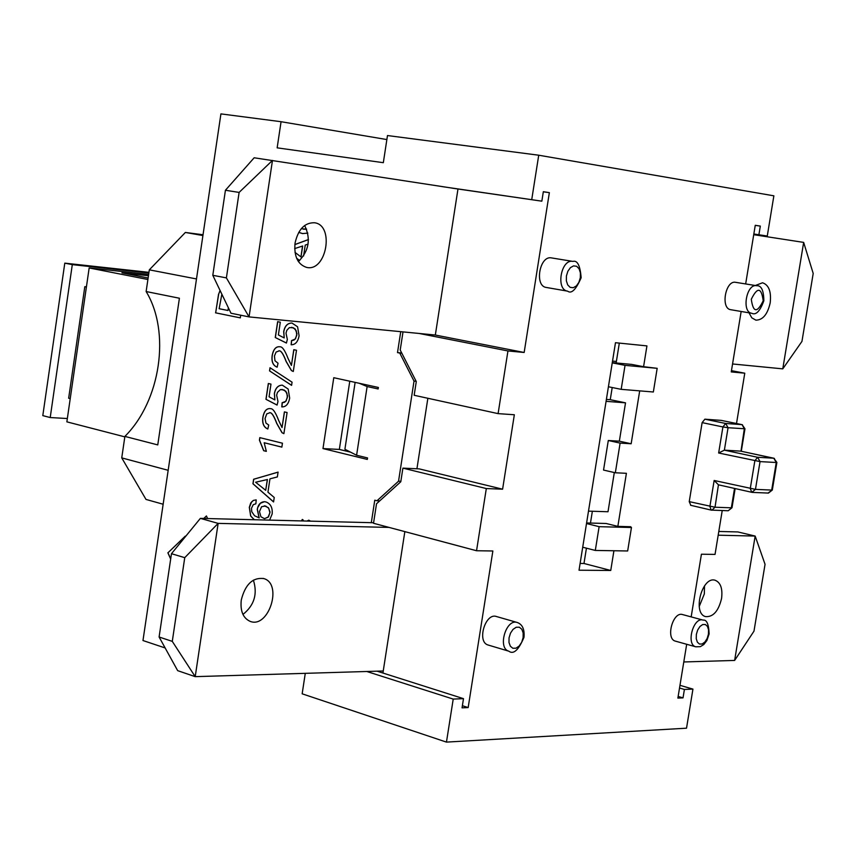 <?xml version="1.0" encoding="UTF-8"?>
<svg xmlns="http://www.w3.org/2000/svg" width="856" height="856" viewBox="0 0 856 856"><rect width="100%" height="100%" fill="white"/><g stroke="black" fill="none" stroke-linecap="round" stroke-linejoin="round"><path stroke-width="1.28" d="M67.346 418.531L50.215 417.546L42.8 415.62L64.788 263.145L148.944 272.347M50.215 417.546L72.3 264.632L64.788 263.145M72.3 264.632L148.858 272.978M86.424 286.835L84.808 286.674L68.651 398.233L70.224 398.618M86.403 286.995L84.808 286.674M148.644 274.401L89.163 267.949L66.864 421.848L124.826 436.86M147.895 279.495L89.163 267.949M148.12 277.986L121.937 272.85L148.452 275.718M355.133 382.375L344.904 449.25L356.599 455.253L367.545 457.928L367.31 459.426L322.98 448.576L333.776 377.71L378.373 387.458L378.138 388.956L367.128 386.548L359.231 383.274M403.015 331.893L400.212 350.029L416.284 381.594L414.165 395.279L498.096 413.63L514.338 414.753L502.6 489.193L419.237 468.885L402.898 468.136L400.79 481.757L376.522 503.777L373.516 523.273L389.063 527.414L218.141 523.38L200.379 518.372L373.591 522.738M371.301 522.684L374.768 500.204L376.982 500.771L398.543 481.2L414.026 381.102L399.752 353.057L397.505 352.597L400.736 331.668M401.71 352.972L397.505 352.597M379.732 500.867L376.982 500.771M399.752 353.057L401.849 353.25M281.859 447.11L264.183 442.745L266.334 451.369L263.659 450.705L259.421 440.145L259.807 437.63L282.448 443.205L281.859 447.132L264.183 442.745M266.334 451.347L263.766 450.705L259.529 440.145L259.903 437.651M268.72 425.047L267.821 429.006C263.659 427.262 262.011 423.303 262.888 417.129C264.023 411.319 266.355 408.473 269.897 408.58L270.614 408.697C272.882 408.408 275.546 412.282 278.607 420.328L282.031 427.551L284.395 411.886L287.092 412.517L283.892 433.66L282.02 432.729L276.734 423.453C274.016 416.209 271.759 412.624 269.94 412.71L266.73 413.908L265.05 418.552L265.959 423.078L268.72 425.047M283.892 433.639L282.127 432.729L276.841 423.463C274.123 416.209 271.855 412.624 270.036 412.72L269.597 412.646M284.492 411.907L282.031 427.551M267.832 428.974C263.734 427.208 262.129 423.26 262.985 417.14C264.087 411.436 266.366 408.58 269.833 408.58M254.35 519.731L250.755 516.029L249.406 507.383L251.675 501.819L253.312 500.482L255.944 499.883M254.243 519.731L250.658 516.018L249.299 507.383L250.733 502.975L253.376 500.396L256.212 499.904L255.858 503.82L253.269 504.655L251.504 508.229L251.75 511.685L254.574 515.772L259.186 517.869L257.356 509.352L257.763 507.522L260.352 503.296L264.418 501.702M264.654 518.618L268.549 516.821L270.047 512.038L268.399 507.683L264.301 505.81M265.51 506.003L261.583 506.741L259.475 511.556L260.93 516.778L264.429 518.618L268.014 517.302L269.929 512.765L268.72 508.229L265.606 506.014M259.079 517.869L257.26 509.352C258.202 504.43 260.641 501.884 264.59 501.712L265.938 501.948C270.646 503.703 272.722 507.715 272.144 513.996L269.597 520.116M270.978 384.109L269.062 396.799L274.862 399.913L274.359 393.567C275.429 388.025 278.093 385.232 282.33 385.168L288.172 389.052L289.67 398.083C288.547 404.096 285.915 407.039 281.785 406.91L282.138 402.737L285.679 401.357L287.37 397.58L286.888 393.065L284.149 389.994L280.415 389.576L277.462 392.358L276.638 395.172L277.975 401.496L277.077 405.081L265.959 399.313L268.335 383.509L270.978 384.109M277.087 405.038L265.959 399.313M266.055 399.313L268.431 383.531M282.009 406.921L282.234 402.737L284.481 402.309L286.139 400.94L287.584 395.986L285.861 391.235L282.031 389.405M274.862 399.913L274.455 393.567C275.504 388.143 278.093 385.339 282.234 385.157M292.067 382.183L291.586 385.361L269.544 370.883L270.025 367.727L292.067 382.183M291.596 385.296L269.544 370.883M269.651 370.883L270.111 367.791M293.298 371.472L291.415 370.584L286.097 361.435C283.368 354.245 281.089 350.714 279.259 350.842L276.092 352.062L274.444 356L274.969 360.772L278.04 363.212L277.141 367.181C273.032 365.48 271.406 361.564 272.272 355.422C273.417 349.558 275.782 346.659 279.366 346.723M291.511 370.595L286.193 361.446C283.464 354.256 281.185 350.714 279.366 350.842L278.917 350.778M293.897 349.719L291.415 365.416L293.79 349.697L296.497 350.265L293.287 371.483L291.415 370.584M277.141 367.181C272.957 365.533 271.299 361.606 272.176 355.411C273.342 349.462 275.76 346.562 279.409 346.723L279.933 346.808C282.213 346.477 284.898 350.286 287.969 358.268L291.415 365.416M280.297 322.209L278.382 334.942L284.203 337.927L283.689 331.593C284.813 325.89 287.573 323.044 291.96 323.044L297.578 326.778L299.086 335.777C297.952 341.833 295.309 344.829 291.136 344.765L291.522 340.592L295.085 339.137L296.775 335.317L296.294 330.823L293.544 327.805L289.392 327.613L286.846 330.255L286 333.145L287.338 339.436L286.428 343.053L275.257 337.521L277.644 321.674L280.297 322.209M286.439 343.01L275.257 337.521M275.365 337.531L277.74 321.695M291.243 344.775L291.618 340.602L293.875 340.121L295.545 338.719L296.989 333.733L295.256 329.014L291.65 327.281M284.203 337.927L283.796 331.604C284.898 325.986 287.595 323.129 291.907 323.033M170.697 558.915L167.969 552.783L185.238 536.273M167.969 552.783L185.26 536.156L185.131 537.001M170.676 559.086L167.862 552.773M203.889 518.458L206.457 516.008M203.792 518.458L206.424 515.943L207.612 518.554M302.692 233.602L298.733 232.361M307.828 233.11L302.564 233.581L298.712 232.393M303.334 229.205L306.63 229.183M301.237 228.734L306.619 229.162M240.311 317.865L215.648 312.836L218.687 294.09L220.099 290.526M218.687 294.09L220.046 290.43M215.648 312.836L218.58 294.079M228.456 307.957L227.964 310.493L228.37 307.796M221.854 294.197L219.147 308.706L227.964 310.493M240.707 315.201L240.311 317.876L215.541 312.825M273.578 501.873L253.044 483.79L253.729 479.253L278.072 472.159L277.355 476.931L269.95 478.846L267.939 492.168L274.241 497.486L273.567 501.948L252.948 483.779L253.622 479.253L278.082 472.116M265.702 490.317L267.436 479.521L255.612 482.228L265.702 490.317L267.329 479.521M299.643 260.556L296.593 258.18M294.849 244.602L308.47 239.584M295.01 252.392L301.012 256.939L302.671 245.993L294.678 248.582M299.6 260.588L296.636 258.277M300.916 256.918L302.564 245.982M294.86 244.549L308.47 239.53M308.085 244.121L305.239 245.084L303.591 255.998M301.43 520.919L302.371 519.453M301.333 520.919L302.35 519.442L303.206 520.031L302.757 520.951M307.079 521.058L308.791 520.181L310.514 521.144M307.186 521.069L308.77 520.181M753.826 234.073L767.276 236.031L773.867 195.821L538.724 155.214L387.479 135.548L383.328 162.683L277.151 147.842L281.068 121.713L220.923 113.891L142.973 640.534L165.144 647.949M157.761 444.906L124.89 436.41C160.596 400.918 170.815 332.075 146.13 291.532L179.407 298.23L157.761 444.906M203.032 234.758L185.367 232.458L149.319 269.843L146.13 291.532M124.89 436.41L121.745 457.885L145.991 499.423L163.154 504.238M168.172 470.297L121.745 457.885M196.495 278.949L149.319 269.843M202.915 235.55L185.367 232.458M349.772 381.209L339.351 449.421L322.98 448.576M339.351 449.421L350.553 452.15M281.068 121.713L386.859 139.56M416.123 381.273L414.026 381.102M398.543 481.2L400.865 481.297M427.861 398.275L416.925 468.778M718.805 531.458L737.872 531.94L755.163 536.07L734.63 660.436L753.986 631.14L765.05 564.307L755.163 536.07L718.195 535.193M699.202 606.54L704.327 593.936L704.509 585.868M305.282 673.34L302.157 693.809L446.458 742.109L686.523 728.188L692.943 689.101L684.404 689.455L683.024 697.875L678.145 696.431M242.954 614.426C254.264 605.374 257.742 593.946 253.376 580.122M298.38 261.551C308.984 251.011 311.07 238.984 304.65 225.481M457.981 188.994L254.157 157.782L225.428 190.257L239.113 192.418L226.391 277.89L212.802 275.3L225.428 190.257M457.971 189.048L435.33 335.038L249.053 316.902L272.465 160.425L239.113 192.418M295.042 243.147C298.166 229.365 304.65 222.56 314.505 222.753C334.792 225.139 326.457 272.187 306.619 267.404C297.781 264.504 293.918 256.415 295.042 243.147M212.802 275.3L230.981 313.232L249.053 316.902L226.391 277.89M451.915 188.117L541.848 201.171L543.335 191.701L549.359 192.654L524.161 352.479L507.95 350.949L419.055 333.444M441.76 186.555L541.848 201.171M435.33 335.038L524.161 352.479M732.565 363.971L782.78 368.861L801.954 341.405L813.2 273.449L803.656 242.398L782.78 368.861M803.656 242.398L753.729 234.694M755.302 285.508L762.546 282.78C768.859 284.93 771.406 291.618 770.197 302.853C767.597 314.345 762.814 320.112 755.859 320.144L751.814 317.833L749 312.815M731.473 370.669L744.774 373.195L731.259 371.921L741.157 311.477M753.836 233.998L767.276 236.031M159.098 637.003L171.468 553.704L184.746 557.663L172.281 641.369L159.098 637.003L177.674 670.655L195.211 676.647L383.242 670.997L382.921 673.03M404.845 531.619L383.242 670.997M172.281 641.369L195.211 676.647L218.141 523.38L184.746 557.663M241.264 600.067C245.223 584.38 252.734 577.222 263.809 578.581C283.036 583.888 268.602 628.957 250.08 621.338C243.083 618.096 240.14 611.013 241.264 600.067M171.468 553.704L200.379 518.372M366.796 671.489L453.22 699.085L446.458 742.109M377.1 671.179L463.492 698.657L453.22 699.085M389.063 527.414L476.546 550.74L492.863 550.986L468.168 707.57L462.047 707.848L463.492 698.657M683.794 661.966L734.63 660.436M721.576 598.44C718.548 611.034 713.241 617.09 705.665 616.62C692.087 613.645 702.113 575.66 715.242 580.293C720.634 582.594 722.753 588.639 721.576 598.44M691.167 616.898L701.428 554.207L715.038 554.41L722.229 510.55M679.525 688.031L684.404 689.455M679.964 685.314L692.943 689.101M735.144 488.594L732.008 507.683L728.199 510.754L731.998 507.769M690.824 505.308L689.24 501.637L702.123 422.629L722.913 426.941L718.644 453.006L724.379 450.16L728.06 427.711L725.663 423.474L722.913 426.941L728.06 427.711L744.977 428.781L742.098 424.662L744.324 428.845L740.975 451.198M742.516 424.833L721.501 420.435M702.123 422.629L704.873 419.183L721.351 420.392M718.644 453.006L760.042 461.598L757.592 457.286L754.842 460.817L750.263 488.594L751.814 492.339L755.463 489.375L714.15 480.473L709.892 506.463L711.197 510.101L711.871 510.197L715.028 507.234L689.24 501.637M776.874 462.486L772.326 489.974L768.057 493.024M776.253 462.508L776.884 462.411L773.813 458.217L776.253 462.508L771.695 490.081L755.463 489.375L760.042 461.598L776.253 462.508M774.445 458.442L740.847 451.166M714.15 480.473L718.441 484.817L752.199 492.393M718.441 484.817L715.028 507.234L731.345 507.811L734.534 488.455M740.665 451.133L724.379 450.16L757.592 457.286L773.813 458.217L740.665 451.133M567.614 291.158L546.288 287.455C534.176 286.065 539.622 255.174 551.51 257.913L572.889 261.401C561.022 258.662 555.523 289.767 567.614 291.158C571.455 294.132 575.97 289.66 581.149 277.751C580.186 265.585 577.436 260.128 572.889 261.401M751.728 313.275L730.778 309.712C720.356 308.599 725.46 279.955 735.657 282.33L756.661 285.722C746.486 283.347 741.339 312.173 751.728 313.275C755.976 315.404 760.01 311.252 763.841 300.809C763.734 290.366 761.337 285.326 756.661 285.722M695.757 646.804L675.352 641.123C665.337 638.769 672.987 611.024 682.66 614.597L703.097 620.108C693.456 616.534 685.774 644.461 695.757 646.804L700.336 646.655L703.803 644.536L706.895 640.513L709.121 633.922C708.736 624.152 706.735 619.551 703.097 620.108M508.785 651.17L488.07 645.007C476.525 641.957 485.406 612.211 496.555 616.555L517.313 622.515C506.185 618.171 497.261 648.12 508.785 651.17C513.493 654.765 518.565 650.143 524 637.292C524.675 629.342 522.449 624.409 517.313 622.515M507.95 350.949L498.096 413.63M502.6 489.193L486.315 488.551L402.898 468.136M755.249 225.374L760.321 226.091L758.898 234.737M683.024 697.875L677.877 698.1L686.683 644.279M486.315 488.551L476.546 550.74M736.513 423.506L744.774 373.195M745.662 283.946L755.26 225.299L760.321 226.091M538.724 155.214L531.736 199.609M639.689 390.871L631.161 443.761L620.119 443.098L615.336 472.78L626.399 473.315L617.85 526.376L630.658 526.718L631.461 527.51L627.662 550.975L595.305 550.44L599.125 526.675L631.461 527.51M613.923 550.75L610.745 570.471L579.03 570.214L615.475 342.71L646.933 345.899L643.584 366.7L657.173 368.326L653.353 391.995L621.178 389.341L625.041 365.351L657.173 368.326M582.711 547.219L595.305 550.44M608.423 386.762L621.178 389.341M612.254 362.869L625.041 365.351M612.297 362.602L631.696 364.41L643.584 366.7M586.499 523.54L599.125 526.675M586.595 522.952L606.112 523.487L617.85 526.376M606.091 401.336L625.522 402.834L610.253 399.688L612.201 387.533M614.308 472.544L608.006 511.749L588.489 511.128M615.336 472.78L603.544 470.072L608.295 440.508L619.348 441.182L625.522 402.834M620.119 443.098L608.295 440.508M631.161 443.761L619.348 441.182M606.401 399.388L610.253 399.688M612.532 361.082L616.384 361.446L619.327 343.096M616.138 362.955L616.384 361.446M580.111 563.441L583.985 563.483L586.435 548.172M590.469 523.059L592.363 511.246M610.745 570.471L583.985 563.483M462.379 705.718L468.168 707.57M356.599 455.253L367.128 386.548M543.325 191.798L549.359 192.654M721.18 420.371L741.927 424.63L725.663 423.474L704.873 419.183M580.325 277.686L578.881 282.362L576.356 285.947L573.231 287.723L570.139 287.349L567.688 284.877L566.362 280.811L566.426 275.932L567.87 271.234L570.417 267.65L573.552 265.884L576.644 266.28L579.084 268.773L580.4 272.839L580.325 277.686M763.21 300.766C757.132 313.189 753.162 312.686 751.29 299.258C757.4 286.835 761.38 287.338 763.21 300.766M708.447 634.157L707.142 638.501L704.905 642L702.166 643.98L699.48 644.044L697.362 642.16L696.249 638.715L696.356 634.382L697.672 630.027L699.93 626.517L702.669 624.548L705.365 624.516L707.463 626.41L708.565 629.845L708.447 634.157M523.123 637.602L521.689 642.278L519.143 646.055L515.997 648.195L512.862 648.27L510.369 646.248L508.999 642.535L509.042 637.859L510.486 633.162L513.044 629.363L516.2 627.245L519.335 627.191L521.818 629.235L523.166 632.948L523.123 637.602M263.156 578.389L263.809 578.581M690.557 505.265L711.197 510.101L728.199 510.754M744.966 428.845L741.285 451.251M752.36 492.403L768.431 493.077L772.315 490.049"/></g></svg>
